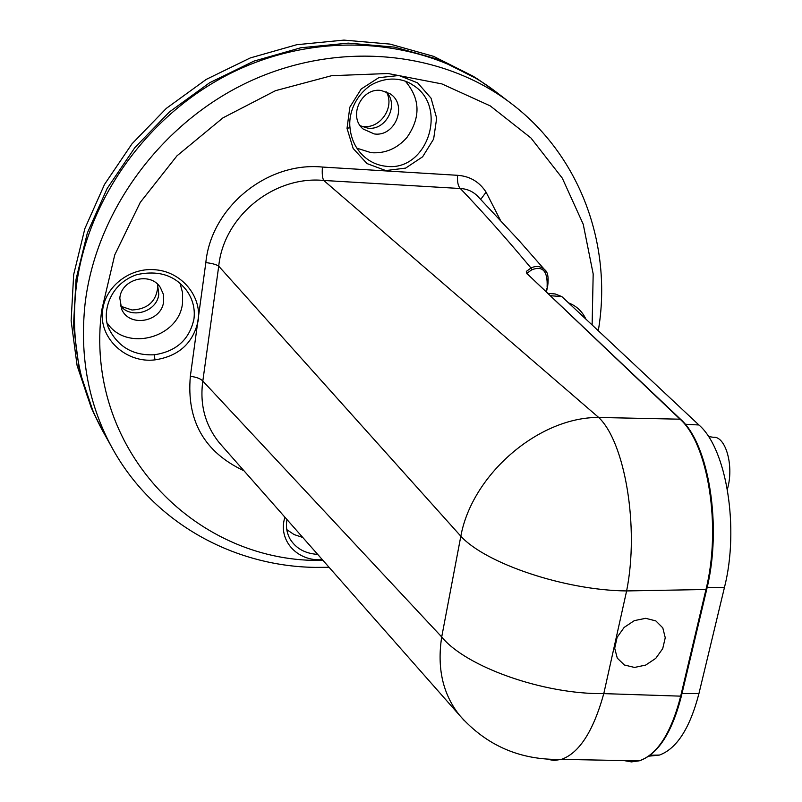 <?xml version="1.0" encoding="UTF-8"?>
<svg xmlns="http://www.w3.org/2000/svg" width="802" height="802" viewBox="0 0 802 802"><rect width="100%" height="100%" fill="white"/><g stroke="black" fill="none" stroke-linecap="round" stroke-linejoin="round"><path stroke-width="1.2" d="M706.682 589.49C722.381 526.734 708.958 443.937 680.487 419.205L598.683 417.461C538.944 416.99 472.127 474.323 460.829 536.207L441.712 636.948C436.889 668.196 442.864 694.342 459.646 715.404L464.157 720.447M222.495 446.413L219.437 442.935C205.152 425.21 199.618 404.579 202.816 381.05L441.712 636.948C465.621 666.642 543.215 694.452 603.786 693.62C593.36 731.183 579.244 753.098 561.43 759.374L554.252 760.456L547.205 759.304M545.992 271.427L544.538 269.612C540.548 266.074 536.037 265.542 531.004 268.008C506.423 238.545 482.864 212.049 460.338 188.52C458.062 186.154 457.14 181.753 457.571 175.307L322.424 167.057C321.943 173.643 322.374 178.104 323.737 180.46L598.683 417.461C624.948 442.233 639.425 527.044 626.623 590.934C565.179 590.402 485.731 563.575 460.829 536.207L218.725 266.174C223.658 216.199 273.983 175.508 323.737 180.46L460.338 188.52C466.874 188.831 472.508 191.247 477.24 195.778L478.223 196.811M727.384 489.31L727.945 487.095C733.81 464.288 725.219 435.867 713.289 437.28L708.467 436.549M497.23 92.852L478.092 79.358L438.403 59.428L394.644 47.128L348.238 43.128L300.79 47.779L254.013 61.092L209.663 82.726L169.422 111.939L134.836 147.648L107.157 188.5L87.368 232.921L76.06 279.236L73.473 325.742L79.468 370.805L93.603 412.91L104.26 433.762M121.032 306.344L132.039 310.013C148.28 309.101 156.901 300.85 157.904 285.271M360.99 126.145L362.995 126.455C380.018 129.042 394.885 107.628 386.604 92.3M93.603 412.91L91.167 407.466L77.102 365.582L71.127 320.79L73.674 274.565L84.882 228.54L104.521 184.41L131.989 143.829L166.335 108.37L206.284 79.378L250.334 57.914L296.8 44.701L343.948 40.1L390.073 44.1L433.571 56.34L473.04 76.18L478.092 79.358M360.248 125.744L367.637 128.109C386.043 131.027 399.516 104.521 386.033 91.669M120.25 305.422C130.686 319.838 157.352 311.928 158.786 294.113L157.473 284.149M648.748 756.186L659.444 755.073C676.768 748.707 689.941 728.206 698.943 693.56L724.406 587.635C739.665 527.766 726.401 448.478 698.923 424.98L561.851 296.61L555.184 293.953L547.856 293.382M681.349 695.464L680.687 696.156C671.174 733.068 657.359 754.622 639.234 760.827L631.465 761.9L623.846 760.557M527.505 274.073L679.785 418.945C708.056 443.376 721.72 526.754 705.93 589.701L680.687 696.156L603.786 693.62L626.623 590.934L706.692 589.49L681.439 695.905C672.256 731.925 658.602 753.429 640.487 760.416M547.676 285.983L546.002 291.617M546.332 291.928L547.535 286.585M527.094 273.843L528.057 272.279L527.114 273.161L526.343 271.407L531.004 268.008L531.696 269.843C542.683 265.452 547.816 271.106 547.114 286.815M527.475 274.043L527.165 273.091L531.696 269.843M322.424 167.057C267.327 161.503 211.197 207.046 205.833 262.605L190.345 376.308C186.415 420.669 204.289 452.158 243.988 470.794M480.709 199.377L486.092 192.179C479.385 181.813 469.872 176.189 457.571 175.307M500.328 220.099L486.092 192.179M198.224 320.419C201.653 296.359 182.074 272.53 156.52 269.883C130.926 266.705 105.293 285.903 102.616 310.344M102.616 310.354C98.516 338.294 126.215 363.537 154.946 359.877C178.886 356.188 193.312 343.035 198.214 320.419M347.025 128.39L353.161 148.48L367.015 163.578L385.792 170.575L405.642 168.099L422.634 156.791L433.631 139.067L436.669 118.225L431.045 98.175L417.642 82.877L398.965 75.508L378.765 77.674L361.181 89.002L349.842 107.157L347.025 128.39L349.993 127.618M284.921 517.23C277.512 539.876 296.971 561.711 322.344 559.676M585.881 319.116C582.192 311.306 576.417 305.913 568.578 302.905M634.512 667.444L624.377 664.988L617.289 658.151L614.693 648.267L617.139 637.279L624.167 627.395L634.362 620.618L645.67 618.312L655.825 620.908L662.793 627.856L665.249 637.75L662.723 648.628L655.755 658.372L645.7 665.079L634.512 667.444M498.934 94.155L493.892 90.295C425.882 39.679 324.569 29.554 237.262 70.095C150.034 110.676 86.135 198.836 75.939 289.682C70.706 340.95 79.468 387.747 102.205 430.093L105.303 435.636M186.645 290.494L186.686 290.555C192.781 299.216 195.207 308.68 193.964 318.945C189.483 339.557 176.28 351.497 154.345 354.775C134.155 355.707 119.368 347.687 109.984 330.725L109.112 328.74M180.059 283.327L182.585 292.8L182.565 302.665C179.618 337.572 126.736 352.349 107.328 323.196M412.128 84.621L412.689 84.972C449.06 106.425 427.245 172.23 385.882 166.255C377.341 165.312 369.822 161.854 363.336 155.889L362.805 155.387M405.471 81.333C420.338 98.877 420.819 117.583 406.935 137.473C397.15 148.611 385.231 153.683 371.156 152.691L356.9 148.19M317.692 554.393C304.971 553.56 295.717 548.347 289.903 538.754L289.702 538.393M302.745 537.44L294.113 534.573L286.775 529.621M381.221 90.496L389.962 93.714C408.118 104.741 395.216 137.272 374.193 133.924L363.206 129.062C347.737 116.671 361.401 87.177 381.221 90.496M119.819 298.174C121.202 279.016 150.485 271.377 160.34 287.457L163.277 294.053L163.648 301.311C162.044 321.642 129.944 328.068 121.754 309.522L119.819 298.174M698.943 693.56L681.991 693.59M561.851 296.61L550.312 295.707M698.923 424.98L685.159 424.238M724.406 587.635L707.194 587.285M526.343 271.407L526.884 273.813M205.833 262.605C212.109 263.347 216.41 264.54 218.725 266.174L202.816 381.05C200.65 378.674 196.49 377.1 190.345 376.308M323.076 560.498L318.534 560.438C193.954 560.999 83.588 447.947 101.694 310.254L114.756 254.876L140.27 202.385L177.001 155.809L222.956 117.854L275.497 90.676L331.597 75.699L388.078 73.513L441.862 83.899L490.243 105.894L530.944 137.974L562.302 178.154L583.224 224.249L593.179 273.943L592.127 324.96M598.292 330.735C612.778 245.512 580.447 154.365 508.779 101.664C440.118 50.556 337.522 40.461 248.941 81.714C160.45 122.997 95.488 212.46 85.002 304.449C79.609 356.359 88.39 403.687 111.348 446.443C151.678 521.531 232.139 566.152 314.915 567.385L329.071 567.305M154.946 359.877L154.345 354.775M219.487 443.005L459.646 715.404C486.523 745.73 520.458 760.386 561.43 759.374L639.154 760.847M659.444 755.073L650.101 755.213M544.598 269.673C547.786 271.728 548.809 277.302 547.656 286.394L546.393 291.988M680.487 419.205L527.495 274.053M478.233 196.821L518.593 240.089L544.538 269.602M222.525 446.443L219.578 443.105M508.779 101.664L493.892 90.295M111.348 446.443L102.205 430.093M109.984 330.725C101.273 317.101 106.947 284.83 136.731 274.675C167.097 268.048 180.45 282.745 186.686 290.555M412.689 84.972C405.18 79.548 388.87 74.847 370.594 85.313C352.94 97.704 348.579 116.701 349.993 127.678C351.096 138.997 355.537 148.4 363.336 155.889M411.857 84.451L412.549 84.882M287.016 519.596C285.712 526.222 286.675 532.608 289.903 538.754M289.612 538.212L289.883 538.713"/></g></svg>
